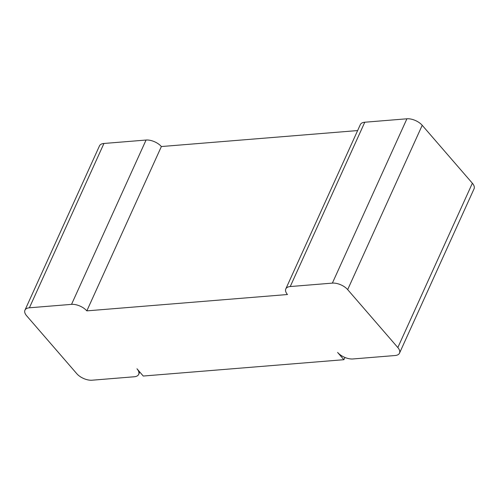 <?xml version="1.0" encoding="UTF-8"?>
<svg xmlns="http://www.w3.org/2000/svg" width="499" height="499" viewBox="0 0 499 499"><rect width="100%" height="100%" fill="white"/><g stroke="black" fill="none" stroke-linecap="round" stroke-linejoin="round"><path stroke-width="0.75" d="M26.634 315.773L76.79 373.701A11.764 5.951 -155.6 0 0 92.084 380.207L134.225 376.77A11.764 5.951 24.4 0 0 138.666 374.393A11.764 5.951 24.4 0 0 136.982 368.798L143.25 376.04L343.898 359.698L337.63 352.456A11.764 5.951 -155.6 0 0 352.93 358.962L395.065 355.525A11.764 5.951 24.4 0 0 399.512 353.149A11.764 5.951 24.4 0 0 397.828 347.554L347.672 289.62A11.764 5.951 -155.6 0 0 332.371 283.114L290.237 286.551A11.764 5.951 24.4 0 0 285.796 288.927A11.764 5.951 24.4 0 0 287.48 294.522L86.832 310.871A11.764 5.951 -155.6 0 0 71.532 304.365L29.397 307.796A11.764 5.951 24.4 0 0 24.95 310.172A11.764 5.951 24.4 0 0 26.634 315.773M24.95 310.172L99.488 145.851A11.764 5.951 24.4 0 1 103.935 143.475L146.07 140.038L71.532 304.365M86.832 310.871L161.37 146.544A11.764 5.951 -155.6 0 0 146.07 140.038M161.37 146.544L357.633 130.563M285.796 288.927L360.334 124.607A11.764 5.951 24.4 0 1 364.775 122.23L406.916 118.793L332.371 283.114M406.916 118.793A11.764 5.951 -155.6 0 1 422.21 125.299L472.366 183.227A11.764 5.951 24.4 0 1 474.05 188.828L399.512 353.149M344.921 357.446L343.898 359.698M103.935 143.475L29.397 307.796M364.775 122.23L290.237 286.551M422.21 125.299L347.672 289.62M472.366 183.227L397.828 347.554M139.751 371.998L138.666 374.393"/></g></svg>
